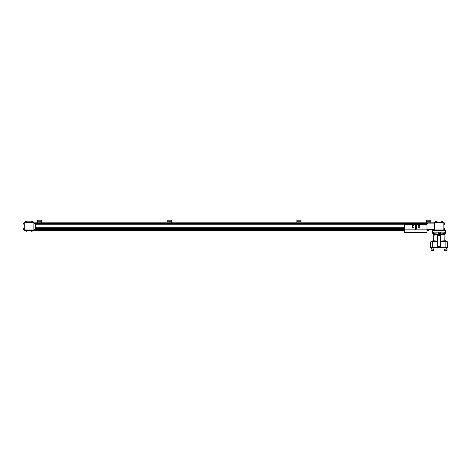 <?xml version="1.0" encoding="UTF-8"?>
<svg xmlns="http://www.w3.org/2000/svg" width="471" height="471" viewBox="0 0 471 471"><rect width="100%" height="100%" fill="white"/><g stroke="black" fill="none" stroke-linecap="round" stroke-linejoin="round"><path stroke-width="0.71" d="M426.991 232.391L404.683 232.391L426.991 232.486L426.991 230.036L428.433 230.019L428.433 230.849L426.991 230.849L428.433 230.849M404.683 232.391L426.991 232.338M404.683 232.338L404.683 230.036L428.433 230.019M426.985 224.308L404.683 224.308L404.683 229.86L426.991 229.86L426.991 228.782L428.121 229.436L434.268 229.436M33.853 229.76L404.683 229.76L33.977 229.76L404.683 229.76L33.977 229.76L404.683 229.848L33.977 230.019L33.977 230.731L404.683 230.731M415.051 228.476A0.789 0.789 0 0 0 415.84 229.265A0.789 0.789 0 0 0 416.623 228.476L416.623 225.756A0.789 0.789 0 0 0 415.84 224.967A0.789 0.789 0 0 0 415.051 225.756L415.051 228.476M418.366 227.252A0.654 0.654 0 0 0 419.343 227.817A0.654 0.654 0 0 0 419.343 226.686A0.654 0.654 0 0 0 418.366 227.252M418.366 225.326A0.654 0.654 0 0 0 419.343 225.892A0.654 0.654 0 0 0 419.343 224.761A0.654 0.654 0 0 0 418.366 225.326M412.007 227.252A0.654 0.654 0 0 0 412.985 227.817A0.654 0.654 0 0 0 412.985 226.686A0.654 0.654 0 0 0 412.007 227.252M412.007 225.326A0.654 0.654 0 0 0 412.985 225.892A0.654 0.654 0 0 0 412.985 224.761A0.654 0.654 0 0 0 412.007 225.326M412.078 225.326A0.577 0.577 0 0 0 412.949 225.827A0.577 0.577 0 0 0 412.949 224.826A0.577 0.577 0 0 0 412.078 225.326M412.149 225.326A0.512 0.512 0 0 0 412.914 225.768A0.512 0.512 0 0 0 412.914 224.885A0.512 0.512 0 0 0 412.149 225.326M412.661 225.562L412.661 225.085L412.661 225.562M412.078 227.252A0.577 0.577 0 0 0 412.949 227.752A0.577 0.577 0 0 0 412.949 226.751A0.577 0.577 0 0 0 412.078 227.252M412.149 227.252A0.512 0.512 0 0 0 412.914 227.699A0.512 0.512 0 0 0 412.914 226.81A0.512 0.512 0 0 0 412.149 227.252M412.661 227.493L412.661 227.016L412.661 227.493M418.436 225.326A0.577 0.577 0 0 0 419.308 225.827A0.577 0.577 0 0 0 419.308 224.826A0.577 0.577 0 0 0 418.436 225.326M418.501 225.326A0.512 0.512 0 0 0 419.272 225.768A0.512 0.512 0 0 0 419.272 224.885A0.512 0.512 0 0 0 418.501 225.326M419.013 225.562L419.013 225.085L419.013 225.562M418.436 227.252A0.577 0.577 0 0 0 419.308 227.752A0.577 0.577 0 0 0 419.308 226.751A0.577 0.577 0 0 0 418.436 227.252M418.501 227.252A0.512 0.512 0 0 0 419.272 227.699A0.512 0.512 0 0 0 419.272 226.81A0.512 0.512 0 0 0 418.501 227.252M419.013 227.493L419.013 227.016L419.013 227.493M415.34 225.986L416.335 225.986L415.34 225.686L415.34 226.892L416.335 226.892L415.34 226.592M416.335 225.986L416.335 226.592M430.835 221.77L426.638 221.77L426.638 220.198L430.835 220.198L430.835 222.818L426.638 222.818L426.638 221.77M301.051 221.77L296.854 221.77L296.854 220.198L301.051 220.198L301.051 222.818L296.854 222.818L296.854 221.77M171.261 221.77L167.07 221.77L167.07 220.198L171.261 220.198L171.261 222.818L167.07 222.818L167.07 221.77M41.477 221.77L37.286 221.77L37.286 220.198L41.477 220.198L41.477 222.818L37.286 222.818L37.286 221.77M445.195 250.802L447.097 250.637L445.195 250.802M433.497 250.802L431.018 250.637L433.497 250.802M447.097 249.147L447.097 250.637L447.097 249.147L444.453 249.147L444.453 250.637M433.661 250.637L433.661 249.147L431.018 249.147L431.018 250.637M439.767 233.675L439.255 233.38L439.767 233.675M444.347 234.264L445.007 234.264L444.924 235.088L443.6 235.005L444.924 235.088L444.83 240.228L445.819 241.276M439.06 233.787A0.518 0.518 0 0 1 439.514 233.01A0.518 0.518 0 0 1 439.961 233.787A0.518 0.518 0 0 1 439.06 233.787M433.108 235.005L434.433 235.088L434.515 234.322L437.035 234.452L433.767 234.264L433.108 234.264L433.108 235.005L434.515 235.005M445.854 247.469L447.45 247.469L447.45 241.888L440.644 241.552L440.644 245.78L439.843 246.58L439.06 246.58L439.06 247.469L445.854 247.469L445.854 241.823M439.06 247.469L430.665 247.469L430.665 241.882L431.183 241.335L432.472 241.27L431.183 241.335L430.665 241.882L432.26 241.806L432.472 241.27L437.471 241.005L437.471 245.78L438.271 246.58L439.06 246.58M439.007 233.816A0.577 0.577 0 0 1 439.514 232.951A0.577 0.577 0 0 1 440.014 233.816A0.577 0.577 0 0 1 439.007 233.816M444.771 234.258L444.836 234.258A0.548 0.548 0 0 0 445.354 233.71L445.354 232.162M446.932 241.335L445.643 241.27L446.932 241.335L447.45 241.882L446.932 241.335M443.912 240.84L443.912 241.176L440.644 241.005L445.643 241.27L445.854 241.806M432.26 247.469L432.26 241.806M433.397 234.264L433.279 234.258A0.548 0.548 0 0 1 432.761 233.71L432.761 232.162M444.724 234.264L444.836 233.71L445.354 233.71M433.279 232.162L433.279 234.258A0.548 0.548 0 0 1 432.761 233.71L438.377 234.005L438.377 234.47L438.377 232.162M439.278 232.998L438.46 234.47L440.644 234.47L440.644 232.162M440.644 233.934L444.836 233.71L444.836 232.162M443.906 234.305L441.08 234.452L441.08 233.91M440.762 234.481A1.048 1.048 0 0 0 440.644 234.47L443.6 234.322L443.6 235.005M440.644 239.969L440.644 236.572L440.644 239.969L444.83 240.228M432.296 241.276L433.291 240.228L437.471 239.969L437.471 241.005M438.377 234.47L437.471 234.47A1.048 1.048 0 0 0 437.406 234.476L438.46 234.47L438.46 235.459L440.562 235.459L440.167 233.18L439.743 232.998M432.26 241.823L437.471 241.552L437.471 235.017L436.964 234.605L437.406 234.476L437.035 234.452L437.035 233.91M443.6 234.846L440.644 235.017L440.644 236.572M440.715 234.476L441.15 234.605L440.644 235.017M439.843 246.58A0.795 0.795 0 0 0 440.644 245.78M437.471 245.78A0.795 0.795 0 0 0 438.271 246.58M437.471 236.572L437.471 239.969M437.471 235.017L434.515 234.846M437.506 234.47L437.506 245.426A1.048 1.048 0 0 0 438.554 246.474L439.561 246.474A1.048 1.048 0 0 0 440.609 245.426L440.609 234.47M33.977 230.849L404.683 230.831M33.977 230.766L404.683 230.766M426.991 230.766L428.433 230.766M426.991 230.731L428.433 230.731M33.977 229.848L404.683 229.989M426.991 229.989L428.433 229.989M426.991 229.819L428.433 229.848M33.977 229.819L404.683 229.819M434.268 229.76L428.433 229.819M426.991 229.76L428.433 229.76L426.991 229.76M400.085 229.76L399.343 229.76M393.479 229.76L392.732 229.76M386.868 229.76L386.126 229.76M380.262 229.76L379.52 229.76M373.65 229.76L372.908 229.76M367.044 229.76L366.303 229.76M360.439 229.76L359.691 229.76M353.827 229.76L353.085 229.76M347.221 229.76L346.473 229.76M340.61 229.76L339.868 229.76M334.004 229.76L333.262 229.76M327.398 229.76L326.65 229.76M320.786 229.76L320.045 229.76M314.181 229.76L313.433 229.76M307.569 229.76L306.827 229.76M300.963 229.76L300.221 229.76M294.357 229.76L293.61 229.76M287.746 229.76L287.004 229.76M281.14 229.76L280.392 229.76M274.528 229.76L273.786 229.76M267.922 229.76L267.181 229.76M261.311 229.76L260.569 229.76M254.705 229.76L253.963 229.76M248.099 229.76L247.352 229.76M241.488 229.76L240.746 229.76M234.882 229.76L234.14 229.76M404.683 224.802L35.425 224.802M404.683 227.776L35.425 227.776M444.565 228.729L444.565 229.306M444.565 223.278L444.565 223.849M23.55 223.849L23.55 223.278M23.55 229.306L23.55 228.729M441.392 221.376L442.175 221.376A0.877 0.877 0 0 1 442.569 221.764L441.003 221.764A0.877 0.877 0 0 1 441.392 221.376A0.877 0.877 0 0 0 441.003 221.764L441.003 221.829M435.94 221.376L436.723 221.376A0.877 0.877 0 0 1 437.117 221.764L435.545 221.764A0.877 0.877 0 0 1 435.94 221.376M444.565 223.172A0.877 0.877 0 0 0 444.177 222.777L444.177 224.349A0.877 0.877 0 0 0 444.565 223.955M444.565 228.623A0.877 0.877 0 0 0 444.177 228.235L444.177 229.801A0.877 0.877 0 0 0 444.565 229.412M31.392 221.376L32.181 221.376A0.877 0.877 0 0 1 32.57 221.764L31.004 221.764A0.877 0.877 0 0 1 31.392 221.376A0.877 0.877 0 0 0 31.004 221.764L31.004 221.829M25.94 221.376A0.877 0.877 0 0 0 25.546 221.764A0.877 0.877 0 0 1 25.94 221.376L26.723 221.376A0.877 0.877 0 0 1 27.118 221.764A0.877 0.877 0 0 0 26.723 221.376M26.723 231.202L25.94 231.202A0.877 0.877 0 0 1 25.546 230.814L27.118 230.814A0.877 0.877 0 0 1 26.723 231.202A0.877 0.877 0 0 0 27.118 230.814L27.118 230.749M32.181 231.202L31.392 231.202A0.877 0.877 0 0 1 31.004 230.814L32.57 230.814A0.877 0.877 0 0 1 32.181 231.202M24.003 229.801L23.944 229.801A0.877 0.877 0 0 1 23.55 229.412A0.877 0.877 0 0 0 23.944 229.801L23.944 228.235A0.877 0.877 0 0 0 23.55 228.623M23.55 223.955A0.877 0.877 0 0 0 23.944 224.349L23.944 222.777A0.877 0.877 0 0 0 23.55 223.172A0.877 0.877 0 0 1 23.944 222.777L24.003 222.777M25.546 221.829L27.118 221.829M443.847 222.724L443.847 229.854M24.268 229.854L24.268 222.724M445.666 232.162L432.449 232.162L432.449 230.484L445.666 230.484L445.666 232.162M434.863 222.094L443.252 222.094M24.863 221.829L33.258 221.829M33.258 230.749L24.863 230.749M443.847 222.618L434.268 222.618L434.268 222.094L443.847 222.094L443.847 230.484M426.985 228.782L426.985 223.796L428.121 223.142L434.268 223.142M24.268 229.96L33.853 229.96L33.853 230.484L24.268 230.484L24.268 222.094L33.853 222.094L33.853 222.618L24.268 222.618M33.853 229.436L35.425 228.782L35.425 223.796L33.853 223.142M434.268 230.484L434.268 229.96L443.847 229.96M434.268 222.618L434.268 229.96M33.853 229.96L33.853 222.618M33.853 222.818L37.286 222.818M41.477 222.818L167.07 222.818M171.261 222.818L296.854 222.818M301.051 222.818L426.638 222.818M430.835 222.818L434.268 222.818M415.41 225.091L416.264 225.091M415.304 225.173L416.37 225.173M415.051 227.405L416.623 227.405M415.051 227.487L416.623 227.487M415.257 226.704L415.051 225.874M416.417 225.874L416.335 226.786M426.991 230.831L428.433 230.831M33.977 230.672L404.683 230.672M426.991 230.672L428.433 230.672M33.977 230.649L404.683 230.649M426.991 230.649L428.433 230.649M33.977 230.466L404.683 230.466M426.991 230.466L428.433 230.466M33.977 230.449L404.683 230.449M426.991 230.449L428.433 230.449M33.977 230.172L404.683 230.172M426.991 230.172L428.433 230.172M33.977 230.078L404.683 230.078M426.991 230.078L428.433 230.078M33.977 229.783L404.683 229.783M426.991 229.783L428.433 229.783M434.268 223.066L33.853 223.066M34.878 223.484L427.533 223.484M34.948 223.525L427.462 223.525M35.001 223.554L427.409 223.554M35.425 224.019L426.985 224.019M35.425 224.061L426.985 224.061M35.425 228.517L404.683 228.517M415.051 228.517L416.623 228.517M35.425 228.559L404.683 228.559M415.057 228.559L416.617 228.559M35.001 229.03L404.683 229.03L34.984 229.036M415.275 229.03L416.399 229.03L415.287 229.036M34.948 229.059L404.683 229.059M415.304 229.059L416.37 229.059M426.991 229.059L427.462 229.059M34.878 229.1L404.683 229.1M415.357 229.1L416.317 229.1M426.991 229.1L427.533 229.1M33.853 229.512L404.683 229.512M426.991 229.512L434.268 229.512M446.602 247.469L446.602 249.147L446.602 247.469M444.948 247.469L444.948 249.147M431.513 247.469L431.513 249.147M433.167 247.469L433.167 249.147M445.007 235.005L445.007 234.37M444.83 234.776L445.354 233.84M433.291 234.776L432.761 233.84M433.291 240.228L433.291 235.088M434.203 241.176L434.203 240.84M34.984 223.542L427.427 223.542M35.425 223.996L426.985 223.996M35.425 228.582L404.683 228.582M415.057 228.582L416.617 228.582"/></g></svg>

